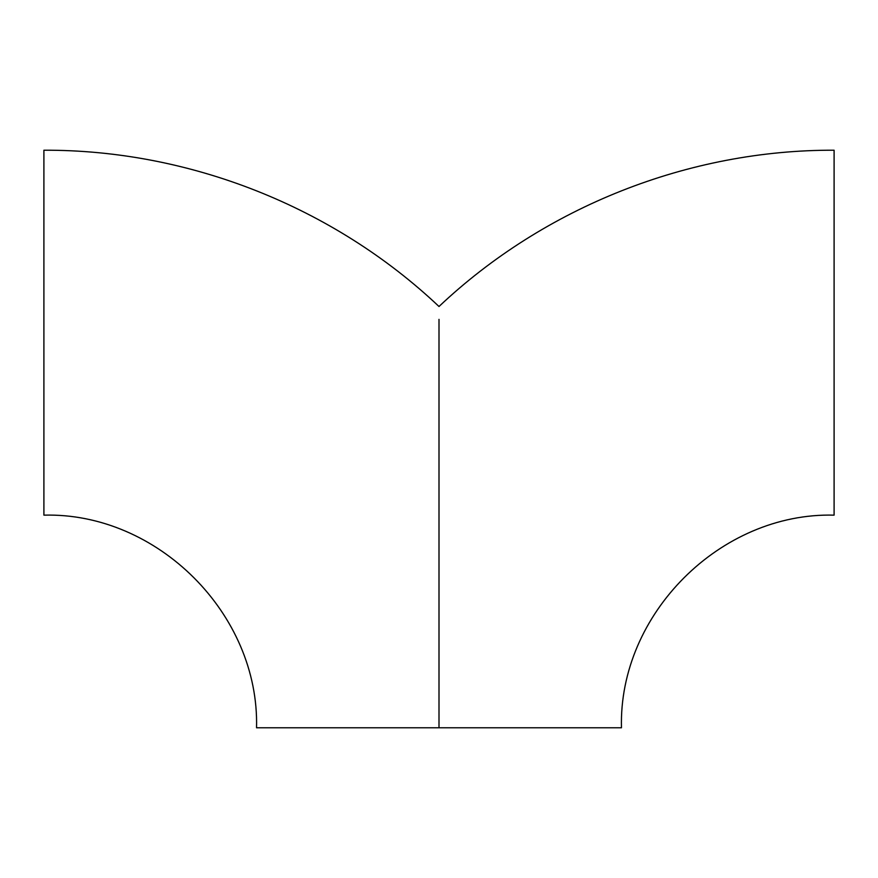<?xml version="1.0" encoding="UTF-8"?>
<svg xmlns="http://www.w3.org/2000/svg" width="878" height="878" viewBox="0 0 878 878"><rect width="100%" height="100%" fill="white"/><g stroke="black" fill="none" stroke-linecap="round" stroke-linejoin="round"><path stroke-width="1.32" d="M439 725.623L439 331.478L439 725.623M256.541 727.785L439 727.785L439 319.362L439 727.785L621.459 727.785C618.529 614.161 720.476 512.214 834.1 515.145L834.1 150.215C688.89 149.699 544.558 206.791 439 306.499C333.442 206.78 189.099 149.699 43.9 150.215L43.9 515.145C157.48 512.181 259.493 614.194 256.541 727.785"/></g></svg>
